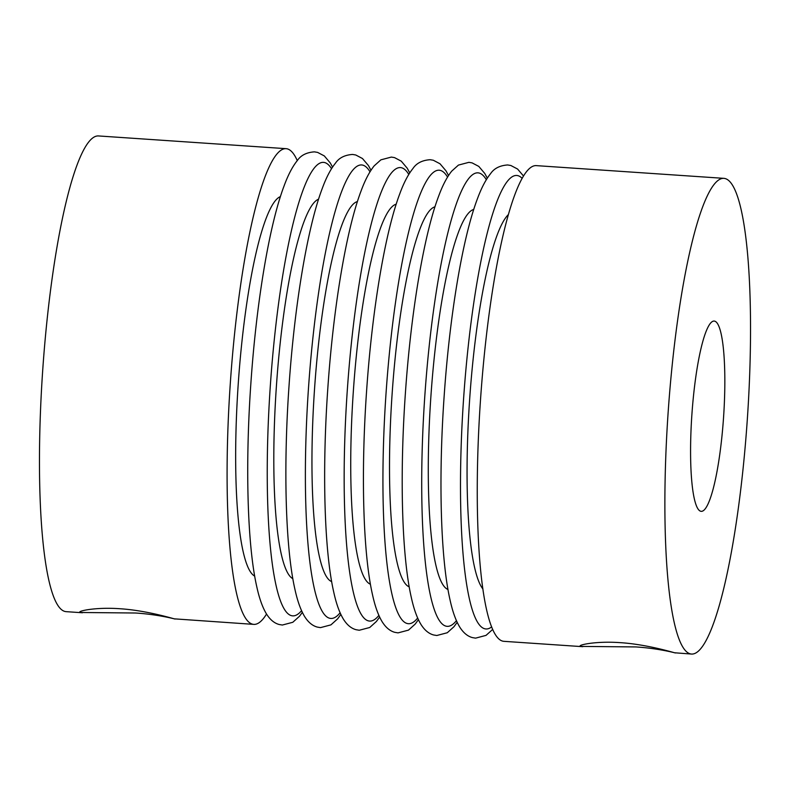 <?xml version="1.0" encoding="UTF-8"?>
<svg xmlns="http://www.w3.org/2000/svg" width="790" height="790" viewBox="0 0 790 790"><rect width="100%" height="100%" fill="white"/><g stroke="black" fill="none" stroke-linecap="round" stroke-linejoin="round"><path stroke-width="1.19" d="M674.62 652.777C679.4 654.09 661.082 648.551 635.881 646.931L580.808 646.408C576.009 645.361 595.077 640.818 620.249 642.655C645.292 644.215 671.026 651.809 674.62 652.777L691.576 654.061A238.402 39.737 -86.1 0 1 690.253 653.834A238.402 39.737 -86.1 0 1 668.34 409.516A238.402 39.737 -86.1 0 1 723.828 178.343A238.402 39.737 -86.1 0 1 725.151 178.57A238.402 39.737 -86.1 0 1 747.073 422.887A238.402 39.737 -86.1 0 1 691.576 654.061M582.803 646.684L503.951 641.332A238.402 39.737 -86.1 0 1 502.628 641.115A238.402 39.737 -86.1 0 1 480.715 396.797A238.402 39.737 -86.1 0 1 536.212 165.624L723.828 178.343M266.536 614.047A238.402 39.737 -86.1 0 1 253.788 624.376A238.402 39.737 -86.1 0 1 252.464 624.149A238.402 39.737 -86.1 0 1 230.552 379.832A238.402 39.737 -86.1 0 1 286.049 148.668A238.402 39.737 -86.1 0 1 287.372 148.885A238.402 39.737 -86.1 0 1 297.277 160.617M135.554 613.01C160.765 614.62 179.073 620.18 174.294 618.846C170.689 617.879 144.916 610.295 119.922 608.735C94.701 606.888 75.702 611.45 80.481 612.487L135.554 613.01M253.788 624.376L174.294 618.846M82.476 612.764L66.172 611.658A238.402 39.737 -86.1 0 1 64.849 611.43A238.402 39.737 -86.1 0 1 42.927 367.113A238.402 39.737 -86.1 0 1 98.424 135.939L286.049 148.668M714.683 321.145A95.363 15.899 -86.1 0 1 723.452 418.878A95.363 15.899 -86.1 0 1 701.253 511.347A95.363 15.899 -86.1 0 1 700.72 511.258A95.363 15.899 -86.1 0 1 691.961 413.526A95.363 15.899 -86.1 0 1 714.16 321.056A95.363 15.899 -86.1 0 1 714.683 321.145M79.839 612.043L80.481 612.487M580.808 646.408L580.176 645.963M417.653 618.037A227.273 37.88 -86.1 0 1 407.136 623.488A227.273 37.88 -86.1 0 1 386.507 386.764A227.273 37.88 -86.1 0 1 440.405 170.413A227.273 37.88 -86.1 0 1 447.545 177.069M456.423 620.663A227.273 37.88 -86.1 0 1 445.906 626.124A227.273 37.88 -86.1 0 1 425.287 389.391A227.273 37.88 -86.1 0 1 479.184 173.04A227.273 37.88 -86.1 0 1 486.324 179.695M378.874 615.4A227.273 37.88 -86.1 0 1 368.357 620.861A227.273 37.88 -86.1 0 1 347.738 384.138A227.273 37.88 -86.1 0 1 401.626 167.776A227.273 37.88 -86.1 0 1 408.776 174.442M491.676 626.875A227.273 37.88 -86.1 0 1 484.685 628.751A227.273 37.88 -86.1 0 1 464.066 392.018A227.273 37.88 -86.1 0 1 517.954 175.666A227.273 37.88 -86.1 0 1 522.091 178.303M340.095 612.773A227.273 37.88 -86.1 0 1 329.578 618.234A227.273 37.88 -86.1 0 1 308.959 381.511A227.273 37.88 -86.1 0 1 362.857 165.15A227.273 37.88 -86.1 0 1 369.997 171.805M301.553 610.67A227.273 37.88 -86.1 0 1 291.431 615.647A227.273 37.88 -86.1 0 1 270.812 378.924A227.273 37.88 -86.1 0 1 324.7 162.562A227.273 37.88 -86.1 0 1 331.524 168.695M254.686 576.107A190.726 31.788 -86.1 0 1 238.205 384.365A190.726 31.788 -86.1 0 1 280.411 196.601M292.833 578.695A190.726 31.788 -86.1 0 1 276.352 386.952A190.726 31.788 -86.1 0 1 318.568 199.189M331.652 581.598A190.726 31.788 -86.1 0 1 314.499 389.539A190.726 31.788 -86.1 0 1 357.426 201.559M482.927 589.014A190.726 31.788 -86.1 0 1 469.606 400.056A190.726 31.788 -86.1 0 1 508.316 214.633M370.431 584.225A190.726 31.788 -86.1 0 1 353.278 392.176A190.726 31.788 -86.1 0 1 396.195 204.185M447.979 589.488A190.726 31.788 -86.1 0 1 430.827 397.429A190.726 31.788 -86.1 0 1 473.753 209.449M409.21 586.851A190.726 31.788 -86.1 0 1 392.057 394.803A190.726 31.788 -86.1 0 1 434.974 206.822M418.404 619.696L415.175 624.11L408.489 630.124L398.032 632.879L394.842 632.336C389.984 631.042 385.757 627.507 382.153 621.74C378.222 615.222 375.013 606.226 372.515 594.771C363.025 553.296 360.832 472.993 366.58 391.188C372.08 310.51 384.957 233.011 399.76 193.836C403.779 182.836 408.183 174.383 412.973 168.477C416.498 163.184 422.216 160.252 430.115 159.708L433.305 160.242L440.03 163.787L446.004 170.847L448.523 175.518M457.183 622.323L453.954 626.737L447.268 632.75L436.811 635.506L433.611 634.972C428.763 633.669 424.526 630.134 420.922 624.367C417.001 617.849 413.792 608.863 411.294 597.398C401.804 555.923 399.602 475.62 405.349 393.815C410.849 313.146 423.736 235.637 438.529 196.463C442.558 185.462 446.962 177.009 451.742 171.104L458.437 165.09L468.895 162.335L472.084 162.878L478.799 166.414L484.774 173.474L487.292 178.145M379.635 617.069L376.405 621.483L369.72 627.497L359.262 630.252L356.063 629.709C351.204 628.406 346.978 624.88 343.374 619.113C339.443 612.596 336.234 603.6 333.745 592.135C324.246 550.669 322.053 470.366 327.801 388.562C333.301 307.883 346.178 230.384 360.981 191.21C365.01 180.209 369.414 171.756 374.193 165.851L380.889 159.837L391.336 157.082L394.536 157.615L401.251 161.16L407.225 168.221L409.743 172.892M492.723 629.383L486.038 635.377L475.59 638.142L472.39 637.599C467.532 636.296 463.305 632.76 459.701 627.003C455.771 620.476 452.561 611.49 450.063 600.025C440.573 558.56 438.381 478.246 444.128 396.452C449.629 315.773 462.506 238.264 477.308 199.09C481.337 188.089 485.741 179.636 490.521 173.741C494.046 168.438 499.764 165.515 507.664 164.962L510.863 165.505L517.578 169.04L523.464 175.953M340.855 614.442L337.626 618.846L330.941 624.87L320.483 627.625L317.294 627.082C312.435 625.779 308.199 622.244 304.594 616.486C300.674 609.969 297.465 600.973 294.966 589.508C285.476 548.043 283.274 467.729 289.022 385.935C294.522 305.256 307.409 227.757 322.211 188.583C326.231 177.572 330.635 169.119 335.424 163.224C338.95 157.921 344.667 154.998 352.567 154.445L355.757 154.988L362.472 158.523L368.456 165.584L370.974 170.265M302.353 612.378L299.479 616.259L292.794 622.283L282.336 625.038L279.137 624.495C274.288 623.192 270.052 619.666 266.447 613.899C262.527 607.382 259.308 598.386 256.819 586.921C247.329 545.456 245.127 465.152 250.874 383.348C256.375 302.669 269.252 225.17 284.054 185.996C288.083 174.985 292.488 166.532 297.267 160.637C300.802 155.334 306.51 152.411 314.41 151.858L317.61 152.401L324.325 155.936L330.299 162.997L332.541 167.105"/></g></svg>
